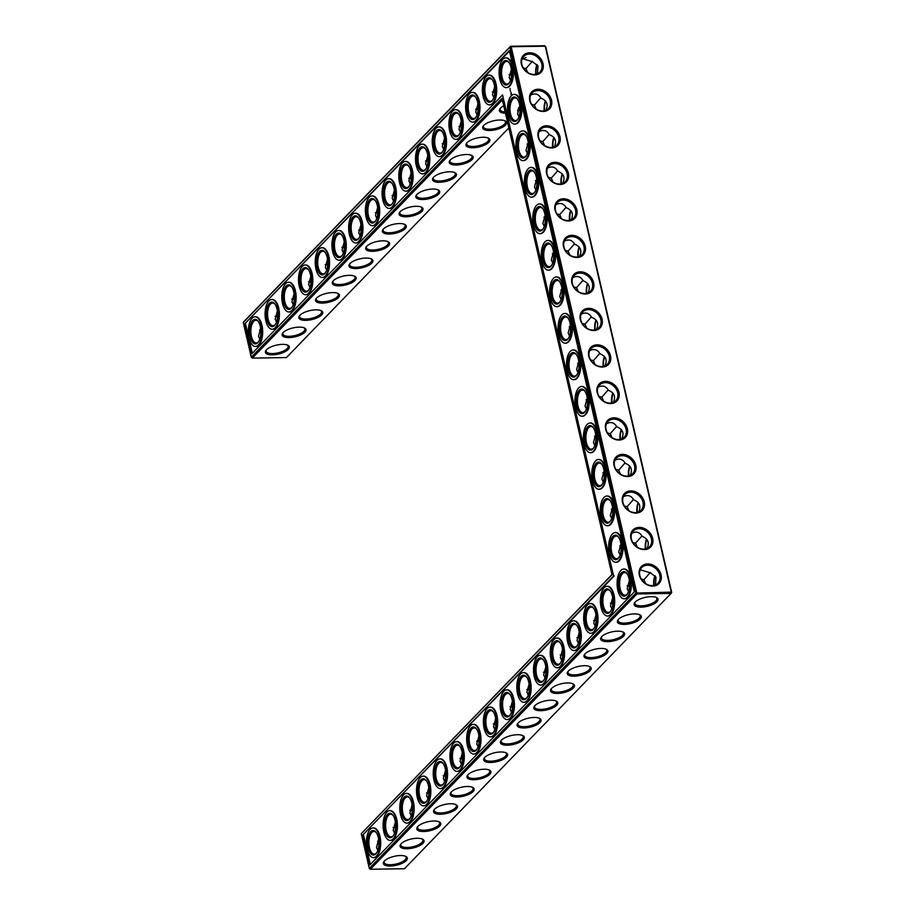 <?xml version="1.0" encoding="UTF-8"?>
<svg xmlns="http://www.w3.org/2000/svg" width="915" height="915" viewBox="0 0 915 915"><rect width="100%" height="100%" fill="white"/><g stroke="black" fill="none" stroke-linecap="round" stroke-linejoin="round"><path stroke-width="1.37" d="M671.724 592.531L671.072 593.423L637 593.938L370.369 869.25L404.441 868.735L671.072 593.423L671.267 592.131L671.724 592.531L545.695 46.608L544.631 45.75L510.559 46.265L243.928 321.577L243.276 322.469L251.293 357.227L252.357 358.085L502.381 99.929M646.756 539.312A12.284 5.684 -90.9 0 0 645.738 548.886M629.897 466.284A12.284 5.684 -90.9 0 0 628.88 475.869M638.327 502.804A12.284 5.684 -90.9 0 0 637.309 512.377M621.468 429.776A12.284 5.684 -90.9 0 0 620.45 439.36M579.321 247.222A12.284 5.684 -90.9 0 0 578.303 256.795M570.891 210.702A12.284 5.684 -90.9 0 0 569.873 220.286M562.462 174.193A12.284 5.684 -90.9 0 0 561.444 183.778M554.033 137.685A12.284 5.684 -90.9 0 0 553.015 147.269M545.603 101.176A12.284 5.684 -90.9 0 0 544.585 110.749M587.75 283.73A12.284 5.684 -90.9 0 0 586.732 293.315M613.039 393.267A12.284 5.684 -90.9 0 0 612.021 402.84M604.609 356.747A12.284 5.684 -90.9 0 0 603.591 366.332M596.18 320.239A12.284 5.684 -90.9 0 0 595.162 329.823M537.162 64.691A12.284 5.684 -90.9 0 0 536.156 74.206M655.174 575.844A12.284 5.684 -90.9 0 0 654.168 585.371M395.589 827.823L393.073 827.515M378.844 840.793A11.277 9.07 44.1 0 0 377.518 841.228M378.673 839.387L376.477 847.507L377.838 850.31M384.392 861.026A11.312 4.22 167 0 0 384.14 862.445A11.312 4.22 167 0 0 396.103 864.012A11.312 4.22 167 0 0 406.18 857.355A11.312 4.22 167 0 0 405.334 856.2M395.394 822.127L393.187 830.248L394.548 833.05M611.963 574.574L361.288 833.622L611.998 574.746L502.015 98.34L251.293 357.227L252.357 358.085L286.429 357.571L508.843 127.917M361.288 833.622L369.305 868.392L635.936 593.069L671.267 592.131L545.237 46.208L511.165 46.722L637 593.938L635.936 593.069L509.907 47.157L243.276 322.469M645.35 548.977A11.312 5.238 89.1 0 1 646.573 539.095M628.491 475.949A11.312 5.238 89.1 0 1 629.714 466.078M636.92 512.469A11.312 5.238 89.1 0 1 638.144 502.587M620.061 439.44A11.312 5.238 89.1 0 1 621.285 429.558M577.914 256.886A11.312 5.238 89.1 0 1 579.138 247.004M569.485 220.366A11.312 5.238 89.1 0 1 570.708 210.496M561.055 183.858A11.312 5.238 89.1 0 1 562.279 173.976M552.626 147.349A11.312 5.238 89.1 0 1 553.85 137.467M544.196 110.841A11.312 5.238 89.1 0 1 545.42 100.959M586.343 293.395A11.312 5.238 89.1 0 1 587.567 283.513M611.632 402.932A11.312 5.238 89.1 0 1 612.856 393.05M603.202 366.423A11.312 5.238 89.1 0 1 604.426 356.541M594.773 329.903A11.312 5.238 89.1 0 1 595.997 320.021M535.767 74.298A11.312 5.238 89.1 0 1 536.979 64.473M654.991 575.626A11.312 5.238 -90.9 0 0 653.768 585.451M376.385 832.719A11.312 5.238 -90.9 0 0 373.938 831.472A11.312 5.238 -90.9 0 0 371.753 832.558A11.312 5.238 -90.9 0 0 369.031 845.288A11.312 5.238 -90.9 0 0 374.281 854.084A11.312 5.238 -90.9 0 0 376.694 852.769M384.483 860.946A12.284 4.586 167 0 0 383.991 861.507A12.284 4.586 167 0 0 396.389 865.247A12.284 4.586 167 0 0 405.905 856.451A12.284 4.586 167 0 0 394.983 856.165A12.284 4.586 167 0 0 384.483 860.946M393.107 815.459A11.312 5.238 -90.9 0 0 390.659 814.213A11.312 5.238 -90.9 0 0 388.463 815.299A11.312 5.238 -90.9 0 0 385.753 828.041A11.312 5.238 -90.9 0 0 390.991 836.825A11.312 5.238 -90.9 0 0 393.404 835.509M401.113 843.779A11.312 4.22 167 0 0 400.85 845.186A11.312 4.22 167 0 0 412.825 846.752A11.312 4.22 167 0 0 422.89 840.096A11.312 4.22 167 0 0 422.044 838.941M412.299 810.564L409.783 810.255M400.187 211.708A12.284 4.586 167 0 0 399.695 212.28A12.284 4.586 167 0 0 412.093 216.009A12.284 4.586 167 0 0 421.609 207.225A12.284 4.586 167 0 0 410.686 206.939A12.284 4.586 167 0 0 400.187 211.708M416.897 194.449A12.284 4.586 167 0 0 416.416 195.021A12.284 4.586 167 0 0 428.815 198.749A12.284 4.586 167 0 0 438.319 189.965A12.284 4.586 167 0 0 427.408 189.68A12.284 4.586 167 0 0 416.897 194.449M433.619 177.19A12.284 4.586 167 0 0 433.127 177.762A12.284 4.586 167 0 0 445.525 181.49A12.284 4.586 167 0 0 455.029 172.706A12.284 4.586 167 0 0 444.118 172.42A12.284 4.586 167 0 0 433.619 177.19M450.329 159.931A12.284 4.586 167 0 0 449.837 160.502A12.284 4.586 167 0 0 462.235 164.231A12.284 4.586 167 0 0 471.751 155.447A12.284 4.586 167 0 0 460.828 155.161A12.284 4.586 167 0 0 450.329 159.931M467.05 142.671A12.284 4.586 167 0 0 466.559 143.243A12.284 4.586 167 0 0 478.957 146.972A12.284 4.586 167 0 0 488.461 138.188A12.284 4.586 167 0 0 477.55 137.902A12.284 4.586 167 0 0 467.05 142.671M483.76 125.412A12.284 4.586 167 0 0 483.269 125.984A12.284 4.586 167 0 0 495.667 129.713A12.284 4.586 167 0 0 505.183 120.929A12.284 4.586 167 0 0 494.26 120.643A12.284 4.586 167 0 0 483.76 125.412M503.753 105.866A12.284 4.586 167 0 0 500.471 108.153A12.284 4.586 167 0 0 499.99 108.725A12.284 4.586 167 0 0 505.457 113.231M517.524 110.795A12.284 4.586 167 0 0 520.075 109.491M266.471 349.782A12.284 4.586 167 0 0 265.979 350.353A12.284 4.586 167 0 0 278.377 354.082A12.284 4.586 167 0 0 287.893 345.287A12.284 4.586 167 0 0 276.971 345.012A12.284 4.586 167 0 0 266.471 349.782M283.181 332.522A12.284 4.586 167 0 0 282.701 333.094A12.284 4.586 167 0 0 295.099 336.823A12.284 4.586 167 0 0 304.603 328.039A12.284 4.586 167 0 0 293.692 327.753A12.284 4.586 167 0 0 283.181 332.522M299.903 315.263A12.284 4.586 167 0 0 299.411 315.835A12.284 4.586 167 0 0 311.809 319.564A12.284 4.586 167 0 0 321.314 310.78A12.284 4.586 167 0 0 310.402 310.494A12.284 4.586 167 0 0 299.903 315.263M316.613 298.004A12.284 4.586 167 0 0 316.121 298.576A12.284 4.586 167 0 0 328.519 302.305A12.284 4.586 167 0 0 338.035 293.521A12.284 4.586 167 0 0 327.113 293.235A12.284 4.586 167 0 0 316.613 298.004M333.323 280.745A12.284 4.586 167 0 0 332.843 281.317A12.284 4.586 167 0 0 345.241 285.045A12.284 4.586 167 0 0 354.746 276.261A12.284 4.586 167 0 0 343.834 275.975A12.284 4.586 167 0 0 333.323 280.745M350.045 263.486A12.284 4.586 167 0 0 349.553 264.058A12.284 4.586 167 0 0 361.951 267.786A12.284 4.586 167 0 0 371.467 259.002A12.284 4.586 167 0 0 360.544 258.716A12.284 4.586 167 0 0 350.045 263.486M366.755 246.227A12.284 4.586 167 0 0 366.275 246.798A12.284 4.586 167 0 0 378.673 250.527A12.284 4.586 167 0 0 388.177 241.743A12.284 4.586 167 0 0 377.255 241.457A12.284 4.586 167 0 0 366.755 246.227M383.476 228.967A12.284 4.586 167 0 0 382.985 229.539A12.284 4.586 167 0 0 395.383 233.268A12.284 4.586 167 0 0 404.887 224.484A12.284 4.586 167 0 0 393.976 224.198A12.284 4.586 167 0 0 383.476 228.967M639.368 575.169A12.25 9.848 44.1 0 0 657.862 584.513A12.25 9.848 44.1 0 0 653.436 565.344A12.25 9.848 44.1 0 0 639.368 575.169M630.915 538.66A12.284 9.871 -135.9 0 1 645.018 528.801A12.284 9.871 -135.9 0 1 649.456 548.028A12.284 9.871 -135.9 0 1 630.915 538.66M622.486 502.152A12.284 9.871 -135.9 0 1 636.588 492.293A12.284 9.871 -135.9 0 1 641.026 511.519A12.284 9.871 -135.9 0 1 622.486 502.152M614.057 465.644A12.284 9.871 -135.9 0 1 628.159 455.784A12.284 9.871 -135.9 0 1 632.597 475.011A12.284 9.871 -135.9 0 1 614.057 465.644M605.627 429.124A12.284 9.871 -135.9 0 1 619.73 419.264A12.284 9.871 -135.9 0 1 624.167 438.491A12.284 9.871 -135.9 0 1 605.627 429.124M597.198 392.615A12.284 9.871 -135.9 0 1 611.3 382.756A12.284 9.871 -135.9 0 1 615.738 401.982A12.284 9.871 -135.9 0 1 597.198 392.615M588.768 356.107A12.284 9.871 -135.9 0 1 602.871 346.247A12.284 9.871 -135.9 0 1 607.308 365.474A12.284 9.871 -135.9 0 1 588.768 356.107M580.339 319.598A12.284 9.871 -135.9 0 1 594.441 309.739A12.284 9.871 -135.9 0 1 598.879 328.954A12.284 9.871 -135.9 0 1 580.339 319.598M571.909 283.078A12.284 9.871 -135.9 0 1 586.012 273.219A12.284 9.871 -135.9 0 1 590.45 292.445A12.284 9.871 -135.9 0 1 571.909 283.078M563.48 246.57A12.284 9.871 -135.9 0 1 577.582 236.711A12.284 9.871 -135.9 0 1 582.02 255.937A12.284 9.871 -135.9 0 1 563.48 246.57M555.05 210.061A12.284 9.871 -135.9 0 1 569.153 200.202A12.284 9.871 -135.9 0 1 573.591 219.428A12.284 9.871 -135.9 0 1 555.05 210.061M546.621 173.541A12.284 9.871 -135.9 0 1 560.723 163.694A12.284 9.871 -135.9 0 1 565.161 182.909A12.284 9.871 -135.9 0 1 546.621 173.541M538.192 137.033A12.284 9.871 -135.9 0 1 552.294 127.174A12.284 9.871 -135.9 0 1 556.732 146.4A12.284 9.871 -135.9 0 1 538.192 137.033M529.762 100.524A12.284 9.871 -135.9 0 1 543.865 90.665A12.284 9.871 -135.9 0 1 548.302 109.892A12.284 9.871 -135.9 0 1 529.762 100.524M521.356 64.016A12.25 9.848 -135.9 0 1 535.424 54.179A12.25 9.848 -135.9 0 1 539.85 73.349A12.25 9.848 -135.9 0 1 521.356 64.016M518.199 722.873A12.284 4.586 167 0 0 517.707 723.445A12.284 4.586 167 0 0 530.105 727.173A12.284 4.586 167 0 0 539.621 718.378A12.284 4.586 167 0 0 528.698 718.103A12.284 4.586 167 0 0 518.199 722.873M534.909 705.614A12.284 4.586 167 0 0 534.429 706.186A12.284 4.586 167 0 0 546.827 709.914A12.284 4.586 167 0 0 556.331 701.119A12.284 4.586 167 0 0 545.42 700.844A12.284 4.586 167 0 0 534.909 705.614M551.631 688.355A12.284 4.586 167 0 0 551.139 688.926A12.284 4.586 167 0 0 563.537 692.655A12.284 4.586 167 0 0 573.042 683.871A12.284 4.586 167 0 0 562.13 683.585A12.284 4.586 167 0 0 551.631 688.355M568.341 671.095A12.284 4.586 167 0 0 567.849 671.667A12.284 4.586 167 0 0 580.247 675.396A12.284 4.586 167 0 0 589.763 666.612A12.284 4.586 167 0 0 578.84 666.326A12.284 4.586 167 0 0 568.341 671.095M585.051 653.836A12.284 4.586 167 0 0 584.571 654.408A12.284 4.586 167 0 0 596.969 658.137A12.284 4.586 167 0 0 606.473 649.353A12.284 4.586 167 0 0 595.562 649.067A12.284 4.586 167 0 0 585.051 653.836M601.773 636.577A12.284 4.586 167 0 0 601.281 637.149A12.284 4.586 167 0 0 613.679 640.877A12.284 4.586 167 0 0 623.184 632.093A12.284 4.586 167 0 0 612.272 631.808A12.284 4.586 167 0 0 601.773 636.577M618.483 619.318A12.284 4.586 167 0 0 617.991 619.89A12.284 4.586 167 0 0 630.389 623.618A12.284 4.586 167 0 0 639.905 614.834A12.284 4.586 167 0 0 628.982 614.548A12.284 4.586 167 0 0 618.483 619.318M635.204 602.059A12.284 4.586 167 0 0 634.713 602.63A12.284 4.586 167 0 0 647.111 606.359A12.284 4.586 167 0 0 656.615 597.575A12.284 4.586 167 0 0 645.704 597.289A12.284 4.586 167 0 0 635.204 602.059M401.193 843.687A12.284 4.586 167 0 0 400.713 844.248A12.284 4.586 167 0 0 413.111 847.988A12.284 4.586 167 0 0 422.616 839.192A12.284 4.586 167 0 0 411.704 838.906A12.284 4.586 167 0 0 401.193 843.687M417.915 826.428A12.284 4.586 167 0 0 417.423 826.988A12.284 4.586 167 0 0 429.821 830.729A12.284 4.586 167 0 0 439.326 821.933A12.284 4.586 167 0 0 428.414 821.647A12.284 4.586 167 0 0 417.915 826.428M434.625 809.169A12.284 4.586 167 0 0 434.133 809.741A12.284 4.586 167 0 0 446.531 813.469A12.284 4.586 167 0 0 456.047 804.674A12.284 4.586 167 0 0 445.125 804.399A12.284 4.586 167 0 0 434.625 809.169M451.335 791.91A12.284 4.586 167 0 0 450.855 792.481A12.284 4.586 167 0 0 463.253 796.21A12.284 4.586 167 0 0 472.758 787.415A12.284 4.586 167 0 0 461.846 787.14A12.284 4.586 167 0 0 451.335 791.91M468.057 774.65A12.284 4.586 167 0 0 467.565 775.222A12.284 4.586 167 0 0 479.963 778.951A12.284 4.586 167 0 0 489.468 770.156A12.284 4.586 167 0 0 478.556 769.881A12.284 4.586 167 0 0 468.057 774.65M484.767 757.391A12.284 4.586 167 0 0 484.275 757.963A12.284 4.586 167 0 0 496.673 761.692A12.284 4.586 167 0 0 506.189 752.896A12.284 4.586 167 0 0 495.267 752.622A12.284 4.586 167 0 0 484.767 757.391M501.489 740.132A12.284 4.586 167 0 0 500.997 740.704A12.284 4.586 167 0 0 513.395 744.433A12.284 4.586 167 0 0 522.9 735.637A12.284 4.586 167 0 0 511.988 735.363A12.284 4.586 167 0 0 501.489 740.132M641.93 535.95L635.548 543.213L637.355 547.239M647.088 548.451C649.627 542.652 647.992 538.638 642.158 536.373C639.642 532.061 636.188 531.02 631.796 533.251M625.071 462.933L618.689 470.184L620.496 474.21M630.229 475.423C632.78 469.635 631.133 465.609 625.3 463.356C622.783 459.044 619.329 458.003 614.937 460.222M633.5 499.441L627.118 506.693L628.925 510.719M638.659 511.931C641.198 506.144 639.562 502.118 633.729 499.865C631.213 495.553 627.759 494.512 623.367 496.731M616.641 426.413L610.259 433.676L612.066 437.702M621.8 438.914C624.35 433.127 622.703 429.101 616.87 426.836C614.354 422.536 610.9 421.483 606.508 423.714M574.494 243.859L568.112 251.122L569.919 255.136M579.653 256.349C582.203 250.561 580.556 246.535 574.723 244.282C572.207 239.97 568.753 238.929 564.361 241.148M566.065 207.35L559.683 214.602L561.49 218.628M571.223 219.84C573.774 214.053 572.127 210.027 566.293 207.774C563.777 203.462 560.323 202.421 555.931 204.64M557.635 170.831L551.253 178.093L553.06 182.119M562.794 183.332C565.344 177.544 563.697 173.518 557.864 171.265C555.348 166.953 551.894 165.901 547.502 168.131M549.206 134.322L542.824 141.585L544.631 145.611M554.364 146.823C556.915 141.024 555.268 137.01 549.435 134.745C546.918 130.433 543.464 129.392 539.072 131.623M540.776 97.814L534.394 105.076L536.201 109.091M545.935 110.303C548.485 104.516 546.838 100.49 541.005 98.237C538.489 93.925 535.035 92.884 530.643 95.103M582.924 280.367L576.542 287.63L578.349 291.656M588.082 292.869C590.633 287.081 588.986 283.055 583.152 280.791C580.636 276.49 577.182 275.438 572.79 277.668M608.212 389.904L601.83 397.167L603.637 401.193M613.37 402.406C615.921 396.607 614.274 392.592 608.441 390.328C605.924 386.016 602.47 384.975 598.078 387.194M599.783 353.396L593.4 360.647L595.207 364.673M604.941 365.886C607.491 360.098 605.844 356.072 600.011 353.819C597.495 349.507 594.041 348.466 589.649 350.685M591.353 316.887L584.971 324.139L586.778 328.165M596.511 329.377C599.062 323.59 597.415 319.564 591.582 317.311C589.066 312.999 585.611 311.958 581.219 314.177M532.336 61.305L525.931 68.591L527.715 72.514M522.236 58.617L532.576 61.74L537.997 66.006L537.482 73.772M650.348 572.47L643.943 579.755L641.221 579.023M655.495 584.937L656.009 577.171L650.588 572.893L640.248 569.782M645.715 583.678L643.943 579.755M370.689 831.689A12.284 5.684 -90.9 0 0 368.333 848.674A12.284 5.684 -90.9 0 0 376.385 853.215A12.284 5.684 -90.9 0 0 376.065 832.284A12.284 5.684 -90.9 0 0 370.689 831.689M412.105 804.868L409.909 812.989L411.27 815.791M387.4 814.43A12.284 5.684 -90.9 0 0 385.043 831.415A12.284 5.684 -90.9 0 0 393.095 835.955A12.284 5.684 -90.9 0 0 392.787 815.025A12.284 5.684 -90.9 0 0 387.4 814.43M369.305 868.392L370.369 869.25L369.305 868.392M619.787 545.809A11.312 9.093 -135.9 0 1 621.125 545.363M611.357 509.3A11.312 9.093 -135.9 0 1 612.695 508.854M602.928 472.792A11.312 9.093 -135.9 0 1 604.266 472.346M594.498 436.272A11.312 9.093 -135.9 0 1 595.837 435.826M586.069 399.764A11.312 9.093 -135.9 0 1 587.407 399.317M577.639 363.255A11.312 9.093 -135.9 0 1 578.978 362.809M569.21 326.735A11.312 9.093 -135.9 0 1 570.548 326.3M560.781 290.227A11.312 9.093 -135.9 0 1 562.119 289.781M552.351 253.718A11.312 9.093 -135.9 0 1 553.689 253.272M543.922 217.21A11.312 9.093 -135.9 0 1 545.26 216.764M535.492 180.69A11.312 9.093 -135.9 0 1 536.831 180.255M527.063 144.181A11.312 9.093 -135.9 0 1 528.401 143.735M518.633 107.673A11.312 9.093 -135.9 0 1 519.972 107.227M400.107 211.8A11.312 4.22 167 0 0 399.844 213.218A11.312 4.22 167 0 0 411.819 214.785A11.312 4.22 167 0 0 421.884 208.128A11.312 4.22 167 0 0 421.037 206.962M416.817 194.54A11.312 4.22 167 0 0 416.565 195.959A11.312 4.22 167 0 0 428.529 197.526A11.312 4.22 167 0 0 438.594 190.869A11.312 4.22 167 0 0 437.747 189.702M433.527 177.281A11.312 4.22 167 0 0 433.275 178.7A11.312 4.22 167 0 0 445.239 180.266A11.312 4.22 167 0 0 455.315 173.61A11.312 4.22 167 0 0 454.458 172.455M450.249 160.022A11.312 4.22 167 0 0 449.986 161.44A11.312 4.22 167 0 0 461.961 163.007A11.312 4.22 167 0 0 472.026 156.351A11.312 4.22 167 0 0 471.179 155.195M466.959 142.763A11.312 4.22 167 0 0 466.707 144.181A11.312 4.22 167 0 0 478.671 145.748A11.312 4.22 167 0 0 488.736 139.091A11.312 4.22 167 0 0 487.889 137.936M483.669 125.504A11.312 4.22 167 0 0 483.417 126.922A11.312 4.22 167 0 0 495.381 128.489A11.312 4.22 167 0 0 505.457 121.832A11.312 4.22 167 0 0 504.611 120.677M500.391 108.245A11.312 4.22 167 0 0 500.128 109.663A11.312 4.22 167 0 0 505.149 111.927M517.97 109.171A11.312 4.22 167 0 0 520.029 107.936M266.391 349.873A11.312 4.22 167 0 0 266.128 351.28A11.312 4.22 167 0 0 278.103 352.847A11.312 4.22 167 0 0 288.168 346.202A11.312 4.22 167 0 0 287.321 345.035M283.101 332.614A11.312 4.22 167 0 0 282.849 334.021A11.312 4.22 167 0 0 294.813 335.588A11.312 4.22 167 0 0 304.878 328.943A11.312 4.22 167 0 0 304.032 327.776M299.811 315.355A11.312 4.22 167 0 0 299.56 316.762A11.312 4.22 167 0 0 311.523 318.329A11.312 4.22 167 0 0 321.6 311.683A11.312 4.22 167 0 0 320.742 310.517M316.533 298.096A11.312 4.22 167 0 0 316.27 299.502A11.312 4.22 167 0 0 328.245 301.069A11.312 4.22 167 0 0 338.31 294.424A11.312 4.22 167 0 0 337.463 293.257M333.243 280.836A11.312 4.22 167 0 0 332.991 282.243A11.312 4.22 167 0 0 344.955 283.822A11.312 4.22 167 0 0 355.02 277.165A11.312 4.22 167 0 0 354.174 275.998M349.953 263.577A11.312 4.22 167 0 0 349.702 264.984A11.312 4.22 167 0 0 361.665 266.562A11.312 4.22 167 0 0 371.742 259.906A11.312 4.22 167 0 0 370.895 258.739M366.675 246.318A11.312 4.22 167 0 0 366.412 247.736A11.312 4.22 167 0 0 378.387 249.303A11.312 4.22 167 0 0 388.452 242.647A11.312 4.22 167 0 0 387.605 241.48M383.385 229.059A11.312 4.22 167 0 0 383.133 230.477A11.312 4.22 167 0 0 395.097 232.044A11.312 4.22 167 0 0 405.173 225.387A11.312 4.22 167 0 0 404.316 224.221M259.505 330.063A11.277 9.07 -135.9 0 1 260.832 329.629M510.559 46.265L511.165 46.722L509.907 47.157L510.559 46.265M522.133 58.869A11.312 4.22 167 0 0 526.022 57.451M639.825 575.569A11.277 9.07 44.1 0 0 647.626 584.685A11.277 9.07 44.1 0 0 657.919 583.267A11.277 9.07 44.1 0 0 656.124 568.913A11.277 9.07 44.1 0 0 641.724 567.575A11.277 9.07 44.1 0 0 639.825 575.569M631.373 539.061A11.312 9.093 -135.9 0 1 633.271 531.043A11.312 9.093 -135.9 0 1 647.717 532.381A11.312 9.093 -135.9 0 1 649.513 546.781A11.312 9.093 -135.9 0 1 639.196 548.199A11.312 9.093 -135.9 0 1 631.373 539.061M622.943 502.552A11.312 9.093 -135.9 0 1 624.842 494.535A11.312 9.093 -135.9 0 1 639.288 495.873A11.312 9.093 -135.9 0 1 641.083 510.273A11.312 9.093 -135.9 0 1 630.767 511.691A11.312 9.093 -135.9 0 1 622.943 502.552M614.514 466.044A11.312 9.093 -135.9 0 1 616.413 458.026A11.312 9.093 -135.9 0 1 630.858 459.364A11.312 9.093 -135.9 0 1 632.654 473.753A11.312 9.093 -135.9 0 1 622.337 475.171A11.312 9.093 -135.9 0 1 614.514 466.044M606.085 429.524A11.312 9.093 -135.9 0 1 607.983 421.506A11.312 9.093 -135.9 0 1 622.429 422.844A11.312 9.093 -135.9 0 1 624.224 437.244A11.312 9.093 -135.9 0 1 613.908 438.662A11.312 9.093 -135.9 0 1 606.085 429.524M597.655 393.015A11.312 9.093 -135.9 0 1 599.554 384.998A11.312 9.093 -135.9 0 1 613.999 386.336A11.312 9.093 -135.9 0 1 615.795 400.736A11.312 9.093 -135.9 0 1 605.478 402.154A11.312 9.093 -135.9 0 1 597.655 393.015M589.226 356.507A11.312 9.093 -135.9 0 1 591.124 348.489A11.312 9.093 -135.9 0 1 605.57 349.827A11.312 9.093 -135.9 0 1 607.366 364.227A11.312 9.093 -135.9 0 1 597.049 365.645A11.312 9.093 -135.9 0 1 589.226 356.507M580.796 319.998A11.312 9.093 -135.9 0 1 582.695 311.981A11.312 9.093 -135.9 0 1 597.14 313.319A11.312 9.093 -135.9 0 1 598.936 327.707A11.312 9.093 -135.9 0 1 588.62 329.125A11.312 9.093 -135.9 0 1 580.796 319.998M572.367 283.478A11.312 9.093 -135.9 0 1 574.265 275.461A11.312 9.093 -135.9 0 1 588.711 276.799A11.312 9.093 -135.9 0 1 590.507 291.199A11.312 9.093 -135.9 0 1 580.19 292.617A11.312 9.093 -135.9 0 1 572.367 283.478M563.937 246.97A11.312 9.093 -135.9 0 1 565.836 238.952A11.312 9.093 -135.9 0 1 580.282 240.29A11.312 9.093 -135.9 0 1 582.077 254.69A11.312 9.093 -135.9 0 1 571.761 256.108A11.312 9.093 -135.9 0 1 563.937 246.97M555.508 210.461A11.312 9.093 -135.9 0 1 557.407 202.444A11.312 9.093 -135.9 0 1 571.852 203.782A11.312 9.093 -135.9 0 1 573.648 218.182A11.312 9.093 -135.9 0 1 563.331 219.6A11.312 9.093 -135.9 0 1 555.508 210.461M547.078 173.953A11.312 9.093 -135.9 0 1 548.977 165.935A11.312 9.093 -135.9 0 1 563.423 167.262A11.312 9.093 -135.9 0 1 565.218 181.662A11.312 9.093 -135.9 0 1 554.902 183.08A11.312 9.093 -135.9 0 1 547.078 173.953M538.649 137.433A11.312 9.093 -135.9 0 1 540.548 129.415A11.312 9.093 -135.9 0 1 554.993 130.754A11.312 9.093 -135.9 0 1 556.789 145.153A11.312 9.093 -135.9 0 1 546.472 146.572A11.312 9.093 -135.9 0 1 538.649 137.433M530.22 100.924A11.312 9.093 -135.9 0 1 532.118 92.907A11.312 9.093 -135.9 0 1 546.564 94.245A11.312 9.093 -135.9 0 1 548.36 108.645A11.312 9.093 -135.9 0 1 538.043 110.063A11.312 9.093 -135.9 0 1 530.22 100.924M521.813 64.416A11.277 9.07 -135.9 0 1 523.712 56.421A11.277 9.07 -135.9 0 1 538.112 57.748A11.277 9.07 -135.9 0 1 539.907 72.102A11.277 9.07 -135.9 0 1 529.613 73.52A11.277 9.07 -135.9 0 1 521.813 64.416M518.107 722.964A11.312 4.22 167 0 0 517.856 724.371A11.312 4.22 167 0 0 529.819 725.938A11.312 4.22 167 0 0 539.896 719.282A11.312 4.22 167 0 0 539.049 718.126M534.829 705.705A11.312 4.22 167 0 0 534.566 707.112A11.312 4.22 167 0 0 546.541 708.679A11.312 4.22 167 0 0 556.606 702.034A11.312 4.22 167 0 0 555.76 700.867M551.539 688.446A11.312 4.22 167 0 0 551.288 689.853A11.312 4.22 167 0 0 563.251 691.42A11.312 4.22 167 0 0 573.328 684.775A11.312 4.22 167 0 0 572.47 683.608M568.261 671.187A11.312 4.22 167 0 0 567.998 672.594A11.312 4.22 167 0 0 579.973 674.161A11.312 4.22 167 0 0 590.038 667.515A11.312 4.22 167 0 0 589.191 666.349M584.971 653.928A11.312 4.22 167 0 0 584.719 655.334A11.312 4.22 167 0 0 596.683 656.901A11.312 4.22 167 0 0 606.748 650.256A11.312 4.22 167 0 0 605.902 649.09M601.681 636.668A11.312 4.22 167 0 0 601.43 638.075A11.312 4.22 167 0 0 613.393 639.654A11.312 4.22 167 0 0 623.47 632.997A11.312 4.22 167 0 0 622.612 631.83M618.403 619.409A11.312 4.22 167 0 0 618.14 620.816A11.312 4.22 167 0 0 630.115 622.394A11.312 4.22 167 0 0 640.18 615.738A11.312 4.22 167 0 0 639.333 614.571M635.113 602.15A11.312 4.22 167 0 0 634.861 603.568A11.312 4.22 167 0 0 646.825 605.135A11.312 4.22 167 0 0 656.89 598.479A11.312 4.22 167 0 0 656.044 597.312M417.823 826.519A11.312 4.22 167 0 0 417.572 827.926A11.312 4.22 167 0 0 429.535 829.493A11.312 4.22 167 0 0 439.612 822.837A11.312 4.22 167 0 0 438.754 821.681M434.545 809.26A11.312 4.22 167 0 0 434.282 810.667A11.312 4.22 167 0 0 446.257 812.234A11.312 4.22 167 0 0 456.322 805.577A11.312 4.22 167 0 0 455.476 804.422M451.255 792.001A11.312 4.22 167 0 0 451.004 793.408A11.312 4.22 167 0 0 462.967 794.975A11.312 4.22 167 0 0 473.032 788.318A11.312 4.22 167 0 0 472.186 787.163M467.965 774.742A11.312 4.22 167 0 0 467.714 776.149A11.312 4.22 167 0 0 479.677 777.716A11.312 4.22 167 0 0 489.754 771.059A11.312 4.22 167 0 0 488.896 769.904M484.687 757.483A11.312 4.22 167 0 0 484.424 758.89A11.312 4.22 167 0 0 496.399 760.457A11.312 4.22 167 0 0 506.464 753.8A11.312 4.22 167 0 0 505.618 752.645M501.397 740.224A11.312 4.22 167 0 0 501.146 741.63A11.312 4.22 167 0 0 513.109 743.197A11.312 4.22 167 0 0 523.174 736.541A11.312 4.22 167 0 0 522.328 735.386M308.492 281.831L310.997 282.14M309.968 287.379L308.607 284.565L310.814 276.456M325.202 264.572L327.719 264.881M326.689 270.119L325.317 267.306L327.524 259.197M259.826 339.156L258.465 336.343L260.672 328.222M275.06 316.35L277.577 316.659M276.536 321.897L275.175 319.083L277.382 310.963M341.913 247.313L344.429 247.622M343.4 252.86L342.038 250.047L344.234 241.937M291.771 299.091L294.287 299.399M293.257 304.638L291.896 301.824L294.092 293.704M620.965 543.956L618.734 552.111L620.118 554.947M632.734 542.469L635.548 543.213M604.106 470.928L601.876 479.083L603.26 481.919M615.875 469.441L618.689 470.184M624.305 505.961L627.118 506.693M612.535 507.436L610.305 515.603L611.689 518.439M358.634 230.054L361.151 230.363M360.11 235.601L358.749 232.787L360.956 224.678M595.676 434.419L593.446 442.574L594.83 445.411M607.446 432.932L610.259 433.676M553.529 251.854L551.299 260.02L552.683 262.857M565.298 250.378L568.112 251.122M573.728 286.887L576.542 287.63M545.1 215.345L542.87 223.512L544.253 226.337M556.869 213.858L559.683 214.602M536.67 178.837L534.44 186.992L535.824 189.828M548.44 177.35L551.253 178.093M528.241 142.328L526.011 150.483L527.395 153.32M540.01 140.841L542.824 141.585M519.812 105.808L517.581 113.975L518.965 116.811M531.581 104.333L534.394 105.076M493.826 97.528L492.464 94.714L494.672 86.605M492.35 91.992L494.866 92.289M509.06 74.733L511.577 75.03M510.547 80.268L509.186 77.466L511.382 69.346M523.208 67.859L525.931 68.591M475.628 109.251L478.145 109.548M477.115 114.787L475.754 111.973L477.95 103.864M392.055 195.536L394.571 195.844M393.541 201.083L392.18 198.269L394.388 190.16M408.776 178.276L411.293 178.585M410.252 183.823L408.891 181.01L411.098 172.901M561.959 288.374L559.728 296.529L561.112 299.365M582.157 323.395L584.971 324.139M587.247 397.911L585.017 406.066L586.401 408.902M599.016 396.424L601.83 397.167M425.486 161.017L428.003 161.326M426.973 166.564L425.612 163.751L427.808 155.642M442.208 143.769L444.713 144.067M443.684 149.305L442.322 146.492L444.53 138.382M578.818 361.391L576.587 369.557L577.971 372.382M590.587 359.904L593.4 360.647M375.344 212.795L377.861 213.103M376.831 218.342L375.47 215.528L377.666 207.419M570.388 324.882L568.158 333.037L569.542 335.874M458.918 126.51L461.435 126.808M460.405 132.046L459.033 129.232L461.24 121.123M479.151 741.527L476.646 741.219M462.247 753.091L460.051 761.211L461.412 764.025M462.441 758.787L459.925 758.478M478.968 735.832L476.761 743.952L478.122 746.766M495.873 724.268L493.357 723.959M495.678 718.572L493.471 726.693L494.843 729.507M512.583 707.009L510.067 706.7M512.389 701.313L510.193 709.434L511.554 712.247M529.305 689.75L526.788 689.441M529.11 684.054L526.903 692.175L528.264 694.988M546.015 672.491L543.499 672.182M545.82 666.795L543.624 674.915L544.985 677.729M429.009 793.305L426.493 792.996M428.826 787.609L426.619 795.73L427.98 798.532M445.731 776.046L443.215 775.737M445.536 770.35L443.329 778.471L444.701 781.273M579.447 637.972L576.93 637.663M562.542 649.536L560.335 657.656L561.696 660.47M562.725 655.231L560.209 654.923M579.252 632.288L577.045 640.397L578.417 643.211M596.157 620.713L593.641 620.404M595.962 615.029L593.766 623.138L595.127 625.952M629.394 580.51L627.187 588.62L628.559 591.433M629.589 586.195L627.072 585.886M612.867 603.454L610.362 603.145M612.684 597.769L610.477 605.879L611.838 608.692M370.152 829.356A14.869 6.885 -90.9 0 0 366.572 846.101A14.869 6.885 -90.9 0 0 373.48 857.652A14.869 6.885 -90.9 0 0 380.137 842.692A14.869 6.885 -90.9 0 0 373.034 827.926A14.869 6.885 -90.9 0 0 370.152 829.356M409.817 798.2A11.312 5.238 -90.9 0 0 407.369 796.954A11.312 5.238 -90.9 0 0 405.185 798.04A11.312 5.238 -90.9 0 0 402.463 810.782A11.312 5.238 -90.9 0 0 407.713 819.565A11.312 5.238 -90.9 0 0 410.114 818.25M386.862 812.097A14.869 6.885 -90.9 0 0 383.293 828.841A14.869 6.885 -90.9 0 0 390.19 840.393A14.869 6.885 -90.9 0 0 396.847 825.433A14.869 6.885 -90.9 0 0 389.744 810.667A14.869 6.885 -90.9 0 0 386.862 812.097M634.324 591.845L369.843 864.95L362.889 834.857L613.61 575.981L502.541 94.897L251.831 353.785L244.877 323.693L509.369 50.6L634.324 591.845M292.102 307.085A11.312 5.238 89.1 0 1 289.7 308.412A11.312 5.238 89.1 0 1 284.851 301.927A11.312 5.238 89.1 0 1 289.357 285.789A11.312 5.238 89.1 0 1 291.805 287.047M308.824 289.826A11.312 5.238 89.1 0 1 306.411 291.153A11.312 5.238 89.1 0 1 301.561 284.668A11.312 5.238 89.1 0 1 306.079 268.53A11.312 5.238 89.1 0 1 308.515 269.788M325.534 272.567A11.312 5.238 89.1 0 1 323.132 273.894A11.312 5.238 89.1 0 1 318.283 267.409A11.312 5.238 89.1 0 1 322.789 251.27A11.312 5.238 89.1 0 1 325.237 252.529M258.682 341.604A11.312 5.238 89.1 0 1 256.269 342.919A11.312 5.238 89.1 0 1 251.419 336.446A11.312 5.238 89.1 0 1 255.925 320.307A11.312 5.238 89.1 0 1 258.373 321.554M275.392 324.345A11.312 5.238 89.1 0 1 272.99 325.671A11.312 5.238 89.1 0 1 268.129 319.186A11.312 5.238 89.1 0 1 272.647 303.048A11.312 5.238 89.1 0 1 275.095 304.306M342.256 255.308A11.312 5.238 89.1 0 1 339.842 256.635A11.312 5.238 89.1 0 1 334.993 250.161A11.312 5.238 89.1 0 1 339.499 234.011A11.312 5.238 89.1 0 1 341.947 235.269M618.975 557.372A11.312 5.238 89.1 0 1 616.573 558.688A11.312 5.238 89.1 0 1 611.723 552.214A11.312 5.238 89.1 0 1 616.23 536.076A11.312 5.238 89.1 0 1 618.677 537.322M610.545 520.852A11.312 5.238 89.1 0 1 608.143 522.179A11.312 5.238 89.1 0 1 603.294 515.705A11.312 5.238 89.1 0 1 607.8 499.567A11.312 5.238 89.1 0 1 610.248 500.814M627.107 573.842A11.312 5.238 -90.9 0 0 624.659 572.584A11.312 5.238 -90.9 0 0 622.463 573.671A11.312 5.238 -90.9 0 0 619.752 586.412A11.312 5.238 -90.9 0 0 625.002 595.207A11.312 5.238 -90.9 0 0 627.404 593.881M602.116 484.344A11.312 5.238 89.1 0 1 599.714 485.671A11.312 5.238 89.1 0 1 594.864 479.197A11.312 5.238 89.1 0 1 599.371 463.059A11.312 5.238 89.1 0 1 601.818 464.305M593.686 447.835A11.312 5.238 89.1 0 1 591.284 449.162A11.312 5.238 89.1 0 1 586.435 442.677A11.312 5.238 89.1 0 1 590.941 426.539A11.312 5.238 89.1 0 1 593.389 427.797M358.966 238.049A11.312 5.238 89.1 0 1 356.553 239.375A11.312 5.238 89.1 0 1 351.703 232.902A11.312 5.238 89.1 0 1 356.221 216.752A11.312 5.238 89.1 0 1 358.669 218.01M585.257 411.327A11.312 5.238 89.1 0 1 582.855 412.642A11.312 5.238 89.1 0 1 578.005 406.168A11.312 5.238 89.1 0 1 582.512 390.03A11.312 5.238 89.1 0 1 584.96 391.277M551.539 265.281A11.312 5.238 89.1 0 1 549.137 266.597A11.312 5.238 89.1 0 1 544.288 260.123A11.312 5.238 89.1 0 1 548.794 243.985A11.312 5.238 89.1 0 1 551.242 245.231M543.11 228.761A11.312 5.238 89.1 0 1 540.708 230.088A11.312 5.238 89.1 0 1 535.858 223.615A11.312 5.238 89.1 0 1 540.365 207.476A11.312 5.238 89.1 0 1 542.812 208.723M559.969 301.79A11.312 5.238 89.1 0 1 557.567 303.117A11.312 5.238 89.1 0 1 552.717 296.632A11.312 5.238 89.1 0 1 557.224 280.493A11.312 5.238 89.1 0 1 559.671 281.751M534.68 192.253A11.312 5.238 89.1 0 1 532.278 193.58A11.312 5.238 89.1 0 1 527.429 187.106A11.312 5.238 89.1 0 1 531.935 170.956A11.312 5.238 89.1 0 1 534.383 172.214M526.251 155.744A11.312 5.238 89.1 0 1 523.849 157.06A11.312 5.238 89.1 0 1 518.999 150.586A11.312 5.238 89.1 0 1 523.506 134.448A11.312 5.238 89.1 0 1 525.953 135.695M517.821 119.236A11.312 5.238 89.1 0 1 515.419 120.551A11.312 5.238 89.1 0 1 510.57 114.078A11.312 5.238 89.1 0 1 515.076 97.939A11.312 5.238 89.1 0 1 517.524 99.186M509.392 82.716A11.312 5.238 89.1 0 1 506.99 84.043A11.312 5.238 89.1 0 1 502.141 77.569A11.312 5.238 89.1 0 1 506.647 61.431A11.312 5.238 89.1 0 1 509.095 62.678M492.682 99.975A11.312 5.238 89.1 0 1 490.268 101.302A11.312 5.238 89.1 0 1 485.419 94.828A11.312 5.238 89.1 0 1 489.937 78.69A11.312 5.238 89.1 0 1 492.384 79.937M475.972 117.234A11.312 5.238 89.1 0 1 473.558 118.561A11.312 5.238 89.1 0 1 468.709 112.088A11.312 5.238 89.1 0 1 473.215 95.949A11.312 5.238 89.1 0 1 475.663 97.196M459.25 134.494A11.312 5.238 89.1 0 1 456.848 135.82A11.312 5.238 89.1 0 1 451.999 129.347A11.312 5.238 89.1 0 1 456.505 113.208A11.312 5.238 89.1 0 1 458.953 114.455M375.676 220.79A11.312 5.238 89.1 0 1 373.274 222.116A11.312 5.238 89.1 0 1 368.425 215.643A11.312 5.238 89.1 0 1 372.931 199.493A11.312 5.238 89.1 0 1 375.379 200.751M392.398 203.53A11.312 5.238 89.1 0 1 389.984 204.857A11.312 5.238 89.1 0 1 385.135 198.383A11.312 5.238 89.1 0 1 389.641 182.234A11.312 5.238 89.1 0 1 392.089 183.492M409.108 186.271A11.312 5.238 89.1 0 1 406.706 187.598A11.312 5.238 89.1 0 1 401.845 181.124A11.312 5.238 89.1 0 1 406.363 164.975A11.312 5.238 89.1 0 1 408.811 166.233M568.398 338.298A11.312 5.238 89.1 0 1 565.996 339.625A11.312 5.238 89.1 0 1 561.147 333.151A11.312 5.238 89.1 0 1 565.653 317.013A11.312 5.238 89.1 0 1 568.101 318.26M576.827 374.807A11.312 5.238 89.1 0 1 574.426 376.134A11.312 5.238 89.1 0 1 569.576 369.66A11.312 5.238 89.1 0 1 574.082 353.522A11.312 5.238 89.1 0 1 576.53 354.768M425.818 169.012A11.312 5.238 89.1 0 1 423.416 170.339A11.312 5.238 89.1 0 1 418.567 163.865A11.312 5.238 89.1 0 1 423.073 147.715A11.312 5.238 89.1 0 1 425.521 148.973M442.54 151.753A11.312 5.238 89.1 0 1 440.126 153.079A11.312 5.238 89.1 0 1 435.277 146.606A11.312 5.238 89.1 0 1 439.795 130.468A11.312 5.238 89.1 0 1 442.231 131.714M459.959 746.423A11.312 5.238 -90.9 0 0 457.511 745.176A11.312 5.238 -90.9 0 0 455.327 746.263A11.312 5.238 -90.9 0 0 452.605 759.004A11.312 5.238 -90.9 0 0 457.855 767.788A11.312 5.238 -90.9 0 0 460.256 766.473M443.249 763.682A11.312 5.238 -90.9 0 0 440.801 762.435A11.312 5.238 -90.9 0 0 438.605 763.522A11.312 5.238 -90.9 0 0 435.895 776.263A11.312 5.238 -90.9 0 0 441.144 785.047A11.312 5.238 -90.9 0 0 443.546 783.732M476.669 729.163A11.312 5.238 -90.9 0 0 474.233 727.917A11.312 5.238 -90.9 0 0 472.037 729.003A11.312 5.238 -90.9 0 0 469.315 741.745A11.312 5.238 -90.9 0 0 474.565 750.529A11.312 5.238 -90.9 0 0 476.978 749.213M493.391 711.904A11.312 5.238 -90.9 0 0 490.943 710.658A11.312 5.238 -90.9 0 0 488.747 711.744A11.312 5.238 -90.9 0 0 486.037 724.486A11.312 5.238 -90.9 0 0 491.286 733.27A11.312 5.238 -90.9 0 0 493.688 731.954M510.101 694.645A11.312 5.238 -90.9 0 0 507.653 693.398A11.312 5.238 -90.9 0 0 505.469 694.485A11.312 5.238 -90.9 0 0 502.747 707.226A11.312 5.238 -90.9 0 0 507.997 716.01A11.312 5.238 -90.9 0 0 510.41 714.695M526.823 677.386A11.312 5.238 -90.9 0 0 524.375 676.139A11.312 5.238 -90.9 0 0 522.179 677.226A11.312 5.238 -90.9 0 0 519.468 689.967A11.312 5.238 -90.9 0 0 524.707 698.751A11.312 5.238 -90.9 0 0 527.12 697.436M543.533 660.138A11.312 5.238 -90.9 0 0 541.085 658.88A11.312 5.238 -90.9 0 0 538.901 659.967A11.312 5.238 -90.9 0 0 536.179 672.708A11.312 5.238 -90.9 0 0 541.428 681.503A11.312 5.238 -90.9 0 0 543.83 680.177M426.527 780.941A11.312 5.238 -90.9 0 0 424.08 779.694A11.312 5.238 -90.9 0 0 421.895 780.781A11.312 5.238 -90.9 0 0 419.173 793.522A11.312 5.238 -90.9 0 0 424.423 802.306A11.312 5.238 -90.9 0 0 426.836 800.991M560.243 642.879A11.312 5.238 -90.9 0 0 557.795 641.621A11.312 5.238 -90.9 0 0 555.611 642.707A11.312 5.238 -90.9 0 0 552.889 655.449A11.312 5.238 -90.9 0 0 558.139 664.244A11.312 5.238 -90.9 0 0 560.552 662.918M576.965 625.62A11.312 5.238 -90.9 0 0 574.517 624.362A11.312 5.238 -90.9 0 0 572.321 625.448A11.312 5.238 -90.9 0 0 569.61 638.19A11.312 5.238 -90.9 0 0 574.86 646.985A11.312 5.238 -90.9 0 0 577.262 645.658M593.675 608.361A11.312 5.238 -90.9 0 0 591.227 607.102A11.312 5.238 -90.9 0 0 589.043 608.189A11.312 5.238 -90.9 0 0 586.321 620.93A11.312 5.238 -90.9 0 0 591.57 629.726A11.312 5.238 -90.9 0 0 593.972 628.399M610.385 591.101A11.312 5.238 -90.9 0 0 607.949 589.843A11.312 5.238 -90.9 0 0 605.753 590.93A11.312 5.238 -90.9 0 0 603.031 603.671A11.312 5.238 -90.9 0 0 608.281 612.467A11.312 5.238 -90.9 0 0 610.694 611.14M373.32 827.938A14.869 6.885 89.1 0 1 373.606 827.926A14.869 6.885 89.1 0 1 380.709 842.681A14.869 6.885 89.1 0 1 374.052 857.641A14.869 6.885 89.1 0 1 373.766 857.641M404.121 797.171A12.284 5.684 -90.9 0 0 401.754 814.156A12.284 5.684 -90.9 0 0 409.817 818.696A12.284 5.684 -90.9 0 0 409.497 797.766A12.284 5.684 -90.9 0 0 404.121 797.171M390.03 810.679A14.869 6.885 89.1 0 1 390.316 810.667A14.869 6.885 89.1 0 1 397.43 825.421A14.869 6.885 89.1 0 1 390.762 840.382A14.869 6.885 89.1 0 1 390.476 840.382M244.877 323.693L509.483 51.068M252.288 353.304L245.46 323.693M502.541 94.897L613.61 575.981M362.889 834.857L614.182 575.97M370.3 864.469L363.461 834.846M283.593 302.362A12.284 5.684 89.1 0 1 284.748 287.996A12.284 5.684 89.1 0 1 291.485 286.601A12.284 5.684 89.1 0 1 291.805 307.531A12.284 5.684 89.1 0 1 283.593 302.362M300.303 285.103A12.284 5.684 89.1 0 1 301.47 270.749A12.284 5.684 89.1 0 1 308.206 269.342A12.284 5.684 89.1 0 1 308.515 290.272A12.284 5.684 89.1 0 1 300.303 285.103M317.013 267.843A12.284 5.684 89.1 0 1 318.18 253.489A12.284 5.684 89.1 0 1 324.916 252.083A12.284 5.684 89.1 0 1 325.225 273.013A12.284 5.684 89.1 0 1 317.013 267.843M250.161 336.88A12.284 5.684 89.1 0 1 251.316 322.515A12.284 5.684 89.1 0 1 258.053 321.119A12.284 5.684 89.1 0 1 258.373 342.05A12.284 5.684 89.1 0 1 250.161 336.88M266.871 319.621A12.284 5.684 89.1 0 1 268.038 305.255A12.284 5.684 89.1 0 1 274.775 303.86A12.284 5.684 89.1 0 1 275.083 324.791A12.284 5.684 89.1 0 1 266.871 319.621M333.735 250.584A12.284 5.684 89.1 0 1 334.89 236.23A12.284 5.684 89.1 0 1 341.627 234.823A12.284 5.684 89.1 0 1 341.947 255.754A12.284 5.684 89.1 0 1 333.735 250.584M610.454 552.649A12.284 5.684 89.1 0 1 611.62 538.283A12.284 5.684 89.1 0 1 618.357 536.888A12.284 5.684 89.1 0 1 618.677 557.818A12.284 5.684 89.1 0 1 610.454 552.649M602.024 516.129A12.284 5.684 89.1 0 1 603.191 501.775A12.284 5.684 89.1 0 1 609.928 500.379A12.284 5.684 89.1 0 1 610.248 521.31A12.284 5.684 89.1 0 1 602.024 516.129M621.411 572.813A12.284 5.684 -90.9 0 0 619.043 589.786A12.284 5.684 -90.9 0 0 627.107 594.327A12.284 5.684 -90.9 0 0 626.786 573.396A12.284 5.684 -90.9 0 0 621.411 572.813M593.606 479.62A12.284 5.684 89.1 0 1 594.761 465.266A12.284 5.684 89.1 0 1 601.498 463.859A12.284 5.684 89.1 0 1 601.818 484.79A12.284 5.684 89.1 0 1 593.606 479.62M585.177 443.112A12.284 5.684 89.1 0 1 586.332 428.758A12.284 5.684 89.1 0 1 593.069 427.351A12.284 5.684 89.1 0 1 593.389 448.281A12.284 5.684 89.1 0 1 585.177 443.112M350.445 233.325A12.284 5.684 89.1 0 1 351.612 218.971A12.284 5.684 89.1 0 1 358.348 217.564A12.284 5.684 89.1 0 1 358.657 238.495A12.284 5.684 89.1 0 1 350.445 233.325M576.747 406.603A12.284 5.684 89.1 0 1 577.903 392.238A12.284 5.684 89.1 0 1 584.639 390.842A12.284 5.684 89.1 0 1 584.96 411.773A12.284 5.684 89.1 0 1 576.747 406.603M543.03 260.546A12.284 5.684 89.1 0 1 544.185 246.192A12.284 5.684 89.1 0 1 550.922 244.797A12.284 5.684 89.1 0 1 551.242 265.727A12.284 5.684 89.1 0 1 543.03 260.546M534.6 224.038A12.284 5.684 89.1 0 1 535.755 209.684A12.284 5.684 89.1 0 1 542.492 208.288A12.284 5.684 89.1 0 1 542.812 229.219A12.284 5.684 89.1 0 1 534.6 224.038M551.459 297.066A12.284 5.684 89.1 0 1 552.614 282.701A12.284 5.684 89.1 0 1 559.351 281.305A12.284 5.684 89.1 0 1 559.671 302.236A12.284 5.684 89.1 0 1 551.459 297.066M526.171 187.529A12.284 5.684 89.1 0 1 527.326 173.175A12.284 5.684 89.1 0 1 534.063 171.768A12.284 5.684 89.1 0 1 534.383 192.699A12.284 5.684 89.1 0 1 526.171 187.529M517.741 151.021A12.284 5.684 89.1 0 1 518.897 136.655A12.284 5.684 89.1 0 1 525.633 135.26A12.284 5.684 89.1 0 1 525.953 156.191A12.284 5.684 89.1 0 1 517.741 151.021M509.312 114.501A12.284 5.684 89.1 0 1 510.467 100.147A12.284 5.684 89.1 0 1 517.204 98.751A12.284 5.684 89.1 0 1 517.524 119.682A12.284 5.684 89.1 0 1 509.312 114.501M500.882 77.992A12.284 5.684 89.1 0 1 502.038 63.638A12.284 5.684 89.1 0 1 508.774 62.231A12.284 5.684 89.1 0 1 509.095 83.174A12.284 5.684 89.1 0 1 500.882 77.992M484.161 95.252A12.284 5.684 89.1 0 1 485.327 80.897A12.284 5.684 89.1 0 1 492.064 79.491A12.284 5.684 89.1 0 1 492.373 100.421A12.284 5.684 89.1 0 1 484.161 95.252M467.451 112.511A12.284 5.684 89.1 0 1 468.606 98.157A12.284 5.684 89.1 0 1 475.343 96.75A12.284 5.684 89.1 0 1 475.663 117.68A12.284 5.684 89.1 0 1 467.451 112.511M450.729 129.77A12.284 5.684 89.1 0 1 451.896 115.416A12.284 5.684 89.1 0 1 458.632 114.009A12.284 5.684 89.1 0 1 458.941 134.94A12.284 5.684 89.1 0 1 450.729 129.77M367.167 216.066A12.284 5.684 89.1 0 1 368.322 201.712A12.284 5.684 89.1 0 1 375.059 200.305A12.284 5.684 89.1 0 1 375.379 221.236A12.284 5.684 89.1 0 1 367.167 216.066M383.877 198.807A12.284 5.684 89.1 0 1 385.032 184.453A12.284 5.684 89.1 0 1 391.769 183.046A12.284 5.684 89.1 0 1 392.089 203.976A12.284 5.684 89.1 0 1 383.877 198.807M400.587 181.547A12.284 5.684 89.1 0 1 401.754 167.193A12.284 5.684 89.1 0 1 408.49 165.787A12.284 5.684 89.1 0 1 408.799 186.717A12.284 5.684 89.1 0 1 400.587 181.547M559.889 333.575A12.284 5.684 89.1 0 1 561.044 319.221A12.284 5.684 89.1 0 1 567.78 317.814A12.284 5.684 89.1 0 1 568.101 338.744A12.284 5.684 89.1 0 1 559.889 333.575M568.318 370.083A12.284 5.684 89.1 0 1 569.473 355.729A12.284 5.684 89.1 0 1 576.21 354.334A12.284 5.684 89.1 0 1 576.53 375.264A12.284 5.684 89.1 0 1 568.318 370.083M417.309 164.288A12.284 5.684 89.1 0 1 418.464 149.934A12.284 5.684 89.1 0 1 425.201 148.527A12.284 5.684 89.1 0 1 425.521 169.458A12.284 5.684 89.1 0 1 417.309 164.288M434.019 147.029A12.284 5.684 89.1 0 1 435.185 132.675A12.284 5.684 89.1 0 1 441.922 131.268A12.284 5.684 89.1 0 1 442.231 152.199A12.284 5.684 89.1 0 1 434.019 147.029M454.263 745.393A12.284 5.684 -90.9 0 0 451.896 762.378A12.284 5.684 -90.9 0 0 459.959 766.919A12.284 5.684 -90.9 0 0 459.639 745.988A12.284 5.684 -90.9 0 0 454.263 745.393M437.553 762.653A12.284 5.684 -90.9 0 0 435.185 779.637A12.284 5.684 -90.9 0 0 443.237 784.178A12.284 5.684 -90.9 0 0 442.929 763.247A12.284 5.684 -90.9 0 0 437.553 762.653M470.973 728.134A12.284 5.684 -90.9 0 0 468.617 745.119A12.284 5.684 -90.9 0 0 476.669 749.66A12.284 5.684 -90.9 0 0 476.36 728.729A12.284 5.684 -90.9 0 0 470.973 728.134M487.695 710.875A12.284 5.684 -90.9 0 0 485.327 727.86A12.284 5.684 -90.9 0 0 493.379 732.4A12.284 5.684 -90.9 0 0 493.071 711.47A12.284 5.684 -90.9 0 0 487.695 710.875M504.405 693.627A12.284 5.684 -90.9 0 0 502.049 710.6A12.284 5.684 -90.9 0 0 510.101 715.141A12.284 5.684 -90.9 0 0 509.781 694.211A12.284 5.684 -90.9 0 0 504.405 693.627M521.115 676.368A12.284 5.684 -90.9 0 0 518.759 693.341A12.284 5.684 -90.9 0 0 526.811 697.882A12.284 5.684 -90.9 0 0 526.502 676.951A12.284 5.684 -90.9 0 0 521.115 676.368M537.837 659.109A12.284 5.684 -90.9 0 0 535.469 676.082A12.284 5.684 -90.9 0 0 543.533 680.623A12.284 5.684 -90.9 0 0 543.213 659.692A12.284 5.684 -90.9 0 0 537.837 659.109M420.831 779.912A12.284 5.684 -90.9 0 0 418.475 796.896A12.284 5.684 -90.9 0 0 426.527 801.437A12.284 5.684 -90.9 0 0 426.207 780.506A12.284 5.684 -90.9 0 0 420.831 779.912M554.547 641.85A12.284 5.684 -90.9 0 0 552.191 658.823A12.284 5.684 -90.9 0 0 560.243 663.364A12.284 5.684 -90.9 0 0 559.923 642.433A12.284 5.684 -90.9 0 0 554.547 641.85M571.269 624.59A12.284 5.684 -90.9 0 0 568.901 641.564A12.284 5.684 -90.9 0 0 576.953 646.104A12.284 5.684 -90.9 0 0 576.644 625.174A12.284 5.684 -90.9 0 0 571.269 624.59M587.979 607.331A12.284 5.684 -90.9 0 0 585.611 624.305A12.284 5.684 -90.9 0 0 593.675 628.845A12.284 5.684 -90.9 0 0 593.355 607.915A12.284 5.684 -90.9 0 0 587.979 607.331M604.689 590.072A12.284 5.684 -90.9 0 0 602.333 607.045A12.284 5.684 -90.9 0 0 610.385 611.586A12.284 5.684 -90.9 0 0 610.076 590.655A12.284 5.684 -90.9 0 0 604.689 590.072M506.018 57.897A14.869 6.885 89.1 0 1 506.304 57.874A14.869 6.885 89.1 0 1 513.418 72.64A14.869 6.885 89.1 0 1 506.75 87.6A14.869 6.885 89.1 0 1 506.464 87.588M509.975 89.315L510.204 88.469L510.021 89.315M510.456 91.18L510.261 90.482L510.501 91.123M511.05 93.158L511.073 92.404L510.947 93.158M511.153 94.771L511.291 93.399L511.474 94.943M514.447 94.405A14.869 6.885 89.1 0 1 514.733 94.394A14.869 6.885 89.1 0 1 521.847 109.148A14.869 6.885 89.1 0 1 515.179 124.108A14.869 6.885 89.1 0 1 514.893 124.108M489.308 75.156A14.869 6.885 89.1 0 1 489.594 75.133A14.869 6.885 89.1 0 1 496.708 89.899A14.869 6.885 89.1 0 1 490.04 104.859A14.869 6.885 89.1 0 1 489.754 104.848M522.877 130.914A14.869 6.885 89.1 0 1 523.163 130.902A14.869 6.885 89.1 0 1 530.277 145.657A14.869 6.885 89.1 0 1 523.609 160.628A14.869 6.885 89.1 0 1 523.323 160.617M531.306 167.434A14.869 6.885 89.1 0 1 531.592 167.411A14.869 6.885 89.1 0 1 538.706 182.165A14.869 6.885 89.1 0 1 532.038 197.137A14.869 6.885 89.1 0 1 531.752 197.125M472.598 92.415A14.869 6.885 89.1 0 1 472.883 92.392A14.869 6.885 89.1 0 1 479.986 107.158A14.869 6.885 89.1 0 1 473.329 122.118A14.869 6.885 89.1 0 1 473.044 122.107M455.876 109.674A14.869 6.885 89.1 0 1 456.162 109.651A14.869 6.885 89.1 0 1 463.276 124.417A14.869 6.885 89.1 0 1 456.608 139.377A14.869 6.885 89.1 0 1 456.322 139.366M539.736 203.942A14.869 6.885 89.1 0 1 540.022 203.919A14.869 6.885 89.1 0 1 547.136 218.685A14.869 6.885 89.1 0 1 540.468 233.645A14.869 6.885 89.1 0 1 540.182 233.634M548.165 240.451A14.869 6.885 89.1 0 1 548.451 240.439A14.869 6.885 89.1 0 1 555.565 255.194A14.869 6.885 89.1 0 1 548.897 270.154A14.869 6.885 89.1 0 1 548.611 270.154M556.595 276.959A14.869 6.885 89.1 0 1 556.88 276.948A14.869 6.885 89.1 0 1 563.995 291.702A14.869 6.885 89.1 0 1 557.327 306.674A14.869 6.885 89.1 0 1 557.041 306.662M439.166 126.933A14.869 6.885 89.1 0 1 439.452 126.91A14.869 6.885 89.1 0 1 446.554 141.665A14.869 6.885 89.1 0 1 439.898 156.637A14.869 6.885 89.1 0 1 439.612 156.625M422.444 144.193A14.869 6.885 89.1 0 1 422.73 144.17A14.869 6.885 89.1 0 1 429.844 158.924A14.869 6.885 89.1 0 1 423.188 173.896A14.869 6.885 89.1 0 1 422.902 173.884M405.734 161.452A14.869 6.885 89.1 0 1 406.02 161.429A14.869 6.885 89.1 0 1 413.134 176.183A14.869 6.885 89.1 0 1 406.466 191.155A14.869 6.885 89.1 0 1 406.18 191.144M389.024 178.711A14.869 6.885 89.1 0 1 389.31 178.688A14.869 6.885 89.1 0 1 396.412 193.442A14.869 6.885 89.1 0 1 389.756 208.414A14.869 6.885 89.1 0 1 389.47 208.403M565.024 313.479A14.869 6.885 89.1 0 1 565.31 313.456A14.869 6.885 89.1 0 1 572.424 328.21A14.869 6.885 89.1 0 1 565.756 343.182A14.869 6.885 89.1 0 1 565.47 343.171M573.453 349.988A14.869 6.885 89.1 0 1 573.739 349.965A14.869 6.885 89.1 0 1 580.853 364.73A14.869 6.885 89.1 0 1 574.185 379.691A14.869 6.885 89.1 0 1 573.899 379.679M581.883 386.496A14.869 6.885 89.1 0 1 582.169 386.485A14.869 6.885 89.1 0 1 589.283 401.239A14.869 6.885 89.1 0 1 582.615 416.199A14.869 6.885 89.1 0 1 582.329 416.199M590.312 423.005A14.869 6.885 89.1 0 1 590.598 422.993A14.869 6.885 89.1 0 1 597.712 437.747A14.869 6.885 89.1 0 1 591.044 452.719A14.869 6.885 89.1 0 1 590.758 452.708M598.742 459.524A14.869 6.885 89.1 0 1 599.028 459.502A14.869 6.885 89.1 0 1 606.142 474.267A14.869 6.885 89.1 0 1 599.474 489.228A14.869 6.885 89.1 0 1 599.188 489.216M607.171 496.033A14.869 6.885 89.1 0 1 607.457 496.022A14.869 6.885 89.1 0 1 614.571 510.776A14.869 6.885 89.1 0 1 607.903 525.736A14.869 6.885 89.1 0 1 607.617 525.725M615.601 532.541A14.869 6.885 89.1 0 1 615.887 532.53A14.869 6.885 89.1 0 1 623.001 547.284A14.869 6.885 89.1 0 1 616.333 562.245A14.869 6.885 89.1 0 1 616.047 562.245M624.03 569.061A14.869 6.885 89.1 0 1 624.316 569.038A14.869 6.885 89.1 0 1 631.43 583.793A14.869 6.885 89.1 0 1 624.762 598.765A14.869 6.885 89.1 0 1 624.476 598.753M607.32 586.321A14.869 6.885 89.1 0 1 607.606 586.298A14.869 6.885 89.1 0 1 614.708 601.052A14.869 6.885 89.1 0 1 608.052 616.024A14.869 6.885 89.1 0 1 607.766 616.012M590.598 603.568A14.869 6.885 89.1 0 1 590.884 603.557A14.869 6.885 89.1 0 1 597.998 618.311A14.869 6.885 89.1 0 1 591.342 633.283A14.869 6.885 89.1 0 1 591.056 633.271M573.888 620.827A14.869 6.885 89.1 0 1 574.174 620.816A14.869 6.885 89.1 0 1 581.288 635.57A14.869 6.885 89.1 0 1 574.62 650.542A14.869 6.885 89.1 0 1 574.334 650.531M557.178 638.087A14.869 6.885 89.1 0 1 557.464 638.075A14.869 6.885 89.1 0 1 564.566 652.83A14.869 6.885 89.1 0 1 557.91 667.801A14.869 6.885 89.1 0 1 557.624 667.79M540.456 655.346A14.869 6.885 89.1 0 1 540.742 655.334A14.869 6.885 89.1 0 1 547.856 670.089A14.869 6.885 89.1 0 1 541.2 685.061A14.869 6.885 89.1 0 1 540.902 685.049M523.746 672.605A14.869 6.885 89.1 0 1 524.032 672.594A14.869 6.885 89.1 0 1 531.146 687.348A14.869 6.885 89.1 0 1 524.478 702.32A14.869 6.885 89.1 0 1 524.192 702.308M507.036 689.864A14.869 6.885 89.1 0 1 507.322 689.853A14.869 6.885 89.1 0 1 514.424 704.607A14.869 6.885 89.1 0 1 507.768 719.579A14.869 6.885 89.1 0 1 507.482 719.567M372.302 195.97A14.869 6.885 89.1 0 1 372.588 195.947A14.869 6.885 89.1 0 1 379.702 210.702A14.869 6.885 89.1 0 1 373.034 225.673A14.869 6.885 89.1 0 1 372.748 225.662M355.592 213.229A14.869 6.885 89.1 0 1 355.878 213.206A14.869 6.885 89.1 0 1 362.992 227.961A14.869 6.885 89.1 0 1 356.324 242.933A14.869 6.885 89.1 0 1 356.038 242.921M338.882 230.489A14.869 6.885 89.1 0 1 339.168 230.466A14.869 6.885 89.1 0 1 346.27 245.22A14.869 6.885 89.1 0 1 339.614 260.192A14.869 6.885 89.1 0 1 339.328 260.18M322.16 247.736A14.869 6.885 89.1 0 1 322.446 247.725A14.869 6.885 89.1 0 1 329.56 262.479A14.869 6.885 89.1 0 1 322.892 277.451A14.869 6.885 89.1 0 1 322.606 277.439M305.45 264.995A14.869 6.885 89.1 0 1 305.736 264.984A14.869 6.885 89.1 0 1 312.839 279.738A14.869 6.885 89.1 0 1 306.182 294.71A14.869 6.885 89.1 0 1 305.896 294.699M288.728 282.255A14.869 6.885 89.1 0 1 289.014 282.243A14.869 6.885 89.1 0 1 296.128 296.998A14.869 6.885 89.1 0 1 289.472 311.969A14.869 6.885 89.1 0 1 289.186 311.958M272.018 299.514A14.869 6.885 89.1 0 1 272.304 299.502A14.869 6.885 89.1 0 1 279.418 314.257A14.869 6.885 89.1 0 1 272.75 329.228A14.869 6.885 89.1 0 1 272.464 329.217M255.308 316.773A14.869 6.885 89.1 0 1 255.594 316.762A14.869 6.885 89.1 0 1 262.697 331.516A14.869 6.885 89.1 0 1 256.04 346.488A14.869 6.885 89.1 0 1 255.754 346.476M490.314 707.123A14.869 6.885 89.1 0 1 490.6 707.112A14.869 6.885 89.1 0 1 497.714 721.866A14.869 6.885 89.1 0 1 491.046 736.838A14.869 6.885 89.1 0 1 490.76 736.827M473.604 724.383A14.869 6.885 89.1 0 1 473.89 724.371A14.869 6.885 89.1 0 1 480.993 739.126A14.869 6.885 89.1 0 1 474.336 754.097A14.869 6.885 89.1 0 1 474.05 754.086M456.882 741.642A14.869 6.885 89.1 0 1 457.168 741.63A14.869 6.885 89.1 0 1 464.282 756.385A14.869 6.885 89.1 0 1 457.626 771.345A14.869 6.885 89.1 0 1 457.34 771.345M440.172 758.901A14.869 6.885 89.1 0 1 440.458 758.89A14.869 6.885 89.1 0 1 447.572 773.644A14.869 6.885 89.1 0 1 440.904 788.604A14.869 6.885 89.1 0 1 440.618 788.604M423.462 776.16A14.869 6.885 89.1 0 1 423.748 776.149A14.869 6.885 89.1 0 1 430.851 790.903A14.869 6.885 89.1 0 1 424.194 805.863A14.869 6.885 89.1 0 1 423.908 805.863M406.74 793.419A14.869 6.885 89.1 0 1 407.026 793.408A14.869 6.885 89.1 0 1 414.14 808.162A14.869 6.885 89.1 0 1 407.472 823.123A14.869 6.885 89.1 0 1 407.186 823.123M403.584 794.838A14.869 6.885 -90.9 0 0 400.004 811.582A14.869 6.885 -90.9 0 0 406.901 823.134A14.869 6.885 -90.9 0 0 413.569 808.174A14.869 6.885 -90.9 0 0 406.454 793.408A14.869 6.885 -90.9 0 0 403.584 794.838M282.518 303.46A14.869 6.885 89.1 0 1 288.442 282.255A14.869 6.885 89.1 0 1 295.556 297.009A14.869 6.885 89.1 0 1 288.9 311.969A14.869 6.885 89.1 0 1 282.518 303.46M299.239 286.201A14.869 6.885 89.1 0 1 305.164 264.995A14.869 6.885 89.1 0 1 312.267 279.75A14.869 6.885 89.1 0 1 305.61 294.71A14.869 6.885 89.1 0 1 299.239 286.201M315.95 268.941A14.869 6.885 89.1 0 1 321.874 247.736A14.869 6.885 89.1 0 1 328.988 262.491A14.869 6.885 89.1 0 1 322.32 277.451A14.869 6.885 89.1 0 1 315.95 268.941M249.086 337.978A14.869 6.885 89.1 0 1 255.022 316.773A14.869 6.885 89.1 0 1 262.125 331.527A14.869 6.885 89.1 0 1 255.468 346.488A14.869 6.885 89.1 0 1 249.086 337.978M265.808 320.719A14.869 6.885 89.1 0 1 271.732 299.514A14.869 6.885 89.1 0 1 278.846 314.268A14.869 6.885 89.1 0 1 272.178 329.228A14.869 6.885 89.1 0 1 265.808 320.719M332.66 251.682A14.869 6.885 89.1 0 1 338.596 230.477A14.869 6.885 89.1 0 1 345.698 245.231A14.869 6.885 89.1 0 1 339.042 260.192A14.869 6.885 89.1 0 1 332.66 251.682M609.39 553.747A14.869 6.885 89.1 0 1 615.315 532.541A14.869 6.885 89.1 0 1 622.429 547.296A14.869 6.885 89.1 0 1 615.761 562.256A14.869 6.885 89.1 0 1 609.39 553.747M600.961 517.238A14.869 6.885 89.1 0 1 606.885 496.022A14.869 6.885 89.1 0 1 613.999 510.787A14.869 6.885 89.1 0 1 607.331 525.748A14.869 6.885 89.1 0 1 600.961 517.238M620.873 570.468A14.869 6.885 -90.9 0 0 617.293 587.213A14.869 6.885 -90.9 0 0 624.19 598.776A14.869 6.885 -90.9 0 0 630.858 583.804A14.869 6.885 -90.9 0 0 623.744 569.05A14.869 6.885 -90.9 0 0 620.873 570.468M592.531 480.73A14.869 6.885 89.1 0 1 598.456 459.513A14.869 6.885 89.1 0 1 605.57 474.267A14.869 6.885 89.1 0 1 598.902 489.239A14.869 6.885 89.1 0 1 592.531 480.73M584.102 444.21A14.869 6.885 89.1 0 1 590.026 423.005A14.869 6.885 89.1 0 1 597.14 437.759A14.869 6.885 89.1 0 1 590.472 452.719A14.869 6.885 89.1 0 1 584.102 444.21M349.381 234.423A14.869 6.885 89.1 0 1 355.306 213.218A14.869 6.885 89.1 0 1 362.409 227.972A14.869 6.885 89.1 0 1 355.752 242.944A14.869 6.885 89.1 0 1 349.381 234.423M575.672 407.701A14.869 6.885 89.1 0 1 581.597 386.485A14.869 6.885 89.1 0 1 588.711 401.25A14.869 6.885 89.1 0 1 582.043 416.211A14.869 6.885 89.1 0 1 575.672 407.701M541.954 261.656A14.869 6.885 89.1 0 1 547.879 240.439A14.869 6.885 89.1 0 1 554.993 255.205A14.869 6.885 89.1 0 1 548.325 270.165A14.869 6.885 89.1 0 1 541.954 261.656M533.525 225.147A14.869 6.885 89.1 0 1 539.45 203.931A14.869 6.885 89.1 0 1 546.564 218.685A14.869 6.885 89.1 0 1 539.896 233.657A14.869 6.885 89.1 0 1 533.525 225.147M550.384 298.164A14.869 6.885 89.1 0 1 556.309 276.959A14.869 6.885 89.1 0 1 563.423 291.713A14.869 6.885 89.1 0 1 556.755 306.674A14.869 6.885 89.1 0 1 550.384 298.164M525.096 188.639A14.869 6.885 89.1 0 1 531.02 167.422A14.869 6.885 89.1 0 1 538.134 182.177A14.869 6.885 89.1 0 1 531.466 197.148A14.869 6.885 89.1 0 1 525.096 188.639M516.666 152.119A14.869 6.885 89.1 0 1 522.591 130.914A14.869 6.885 89.1 0 1 529.705 145.668A14.869 6.885 89.1 0 1 523.037 160.628A14.869 6.885 89.1 0 1 516.666 152.119M508.237 115.61A14.869 6.885 89.1 0 1 514.161 94.394A14.869 6.885 89.1 0 1 521.275 109.16A14.869 6.885 89.1 0 1 514.607 124.12A14.869 6.885 89.1 0 1 508.237 115.61M499.807 79.102A14.869 6.885 89.1 0 1 505.732 57.885A14.869 6.885 89.1 0 1 512.846 72.64A14.869 6.885 89.1 0 1 506.178 87.611A14.869 6.885 89.1 0 1 499.807 79.102M483.097 96.361A14.869 6.885 89.1 0 1 489.022 75.144A14.869 6.885 89.1 0 1 496.124 89.899A14.869 6.885 89.1 0 1 489.468 104.87A14.869 6.885 89.1 0 1 483.097 96.361M466.375 113.62A14.869 6.885 89.1 0 1 472.312 92.404A14.869 6.885 89.1 0 1 479.414 107.158A14.869 6.885 89.1 0 1 472.758 122.13A14.869 6.885 89.1 0 1 466.375 113.62M449.665 130.879A14.869 6.885 89.1 0 1 455.59 109.663A14.869 6.885 89.1 0 1 462.704 124.417A14.869 6.885 89.1 0 1 456.036 139.389A14.869 6.885 89.1 0 1 449.665 130.879M366.091 217.164A14.869 6.885 89.1 0 1 372.016 195.959A14.869 6.885 89.1 0 1 379.13 210.713A14.869 6.885 89.1 0 1 372.462 225.685A14.869 6.885 89.1 0 1 366.091 217.164M382.802 199.916A14.869 6.885 89.1 0 1 388.738 178.7A14.869 6.885 89.1 0 1 395.84 193.454A14.869 6.885 89.1 0 1 389.184 208.426A14.869 6.885 89.1 0 1 382.802 199.916M399.523 182.657A14.869 6.885 89.1 0 1 405.448 161.44A14.869 6.885 89.1 0 1 412.562 176.195A14.869 6.885 89.1 0 1 405.894 191.166A14.869 6.885 89.1 0 1 399.523 182.657M558.813 334.684A14.869 6.885 89.1 0 1 564.738 313.468A14.869 6.885 89.1 0 1 571.852 328.222A14.869 6.885 89.1 0 1 565.184 343.194A14.869 6.885 89.1 0 1 558.813 334.684M567.243 371.193A14.869 6.885 89.1 0 1 573.167 349.976A14.869 6.885 89.1 0 1 580.282 364.73A14.869 6.885 89.1 0 1 573.614 379.702A14.869 6.885 89.1 0 1 567.243 371.193M416.234 165.398A14.869 6.885 89.1 0 1 422.158 144.181A14.869 6.885 89.1 0 1 429.272 158.936A14.869 6.885 89.1 0 1 422.616 173.907A14.869 6.885 89.1 0 1 416.234 165.398M432.955 148.139A14.869 6.885 89.1 0 1 438.88 126.922A14.869 6.885 89.1 0 1 445.982 141.676A14.869 6.885 89.1 0 1 439.326 156.648A14.869 6.885 89.1 0 1 432.955 148.139M453.726 743.06A14.869 6.885 -90.9 0 0 450.146 759.805A14.869 6.885 -90.9 0 0 457.054 771.356A14.869 6.885 -90.9 0 0 463.711 756.396A14.869 6.885 -90.9 0 0 456.596 741.642A14.869 6.885 -90.9 0 0 453.726 743.06M437.004 760.319A14.869 6.885 -90.9 0 0 433.435 777.064A14.869 6.885 -90.9 0 0 440.332 788.616A14.869 6.885 -90.9 0 0 447 773.655A14.869 6.885 -90.9 0 0 439.886 758.89A14.869 6.885 -90.9 0 0 437.004 760.319M470.436 725.801A14.869 6.885 -90.9 0 0 466.867 742.545A14.869 6.885 -90.9 0 0 473.764 754.097A14.869 6.885 -90.9 0 0 480.421 739.137A14.869 6.885 -90.9 0 0 473.318 724.383A14.869 6.885 -90.9 0 0 470.436 725.801M487.157 708.542A14.869 6.885 -90.9 0 0 483.578 725.286A14.869 6.885 -90.9 0 0 490.474 736.838A14.869 6.885 -90.9 0 0 497.142 721.878A14.869 6.885 -90.9 0 0 490.028 707.123A14.869 6.885 -90.9 0 0 487.157 708.542M503.868 691.283A14.869 6.885 -90.9 0 0 500.288 708.027A14.869 6.885 -90.9 0 0 507.196 719.579A14.869 6.885 -90.9 0 0 513.853 704.619A14.869 6.885 -90.9 0 0 506.75 689.864A14.869 6.885 -90.9 0 0 503.868 691.283M520.578 674.023A14.869 6.885 -90.9 0 0 517.009 690.768A14.869 6.885 -90.9 0 0 523.906 702.32A14.869 6.885 -90.9 0 0 530.563 687.359A14.869 6.885 -90.9 0 0 523.46 672.605A14.869 6.885 -90.9 0 0 520.578 674.023M537.299 656.764A14.869 6.885 -90.9 0 0 533.72 673.509A14.869 6.885 -90.9 0 0 540.616 685.061A14.869 6.885 -90.9 0 0 547.284 670.1A14.869 6.885 -90.9 0 0 540.17 655.346A14.869 6.885 -90.9 0 0 537.299 656.764M420.294 777.578A14.869 6.885 -90.9 0 0 416.725 794.323A14.869 6.885 -90.9 0 0 423.622 805.875A14.869 6.885 -90.9 0 0 430.279 790.915A14.869 6.885 -90.9 0 0 423.176 776.149A14.869 6.885 -90.9 0 0 420.294 777.578M554.01 639.505A14.869 6.885 -90.9 0 0 550.441 656.249A14.869 6.885 -90.9 0 0 557.338 667.801A14.869 6.885 -90.9 0 0 563.995 652.841A14.869 6.885 -90.9 0 0 556.892 638.087A14.869 6.885 -90.9 0 0 554.01 639.505M570.72 622.246A14.869 6.885 -90.9 0 0 567.151 638.99A14.869 6.885 -90.9 0 0 574.048 650.542A14.869 6.885 -90.9 0 0 580.716 635.582A14.869 6.885 -90.9 0 0 573.602 620.827A14.869 6.885 -90.9 0 0 570.72 622.246M587.441 604.987A14.869 6.885 -90.9 0 0 583.862 621.731A14.869 6.885 -90.9 0 0 590.77 633.283A14.869 6.885 -90.9 0 0 597.426 618.323A14.869 6.885 -90.9 0 0 590.312 603.568A14.869 6.885 -90.9 0 0 587.441 604.987M604.152 587.727A14.869 6.885 -90.9 0 0 600.583 604.472A14.869 6.885 -90.9 0 0 607.48 616.024A14.869 6.885 -90.9 0 0 614.137 601.063A14.869 6.885 -90.9 0 0 607.034 586.309A14.869 6.885 -90.9 0 0 604.152 587.727M511.039 93.982L511.336 94.6L511.188 93.936M373.48 857.652L374.052 857.641M373.034 827.926L373.606 827.926M390.19 840.393L390.762 840.382M389.744 810.667L390.316 810.667M506.178 87.611L506.75 87.6M505.732 57.885L506.304 57.874M514.607 124.12L515.179 124.108M514.161 94.394L514.733 94.394M489.468 104.87L490.04 104.859M489.022 75.144L489.594 75.133M523.037 160.628L523.609 160.628M522.591 130.914L523.163 130.902M531.466 197.148L532.038 197.137M531.02 167.422L531.592 167.411M472.758 122.13L473.329 122.118M472.312 92.404L472.883 92.392M456.036 139.389L456.608 139.377M455.59 109.663L456.162 109.651M539.896 233.657L540.468 233.645M539.45 203.931L540.022 203.919M548.325 270.165L548.897 270.154M547.879 240.439L548.451 240.439M556.755 306.674L557.327 306.674M556.309 276.959L556.88 276.948M439.326 156.648L439.898 156.637M438.88 126.922L439.452 126.91M422.616 173.907L423.188 173.896M422.158 144.181L422.73 144.17M405.894 191.166L406.466 191.155M405.448 161.44L406.02 161.429M389.184 208.426L389.756 208.414M388.738 178.7L389.31 178.688M565.184 343.194L565.756 343.182M564.738 313.468L565.31 313.456M573.614 379.702L574.185 379.691M573.167 349.976L573.739 349.965M582.043 416.211L582.615 416.199M581.597 386.485L582.169 386.485M590.472 452.719L591.044 452.719M590.026 423.005L590.598 422.993M598.902 489.239L599.474 489.228M598.456 459.513L599.028 459.502M607.331 525.748L607.903 525.736M606.885 496.022L607.457 496.022M615.761 562.256L616.333 562.245M615.315 532.541L615.887 532.53M624.19 598.776L624.762 598.765M623.744 569.05L624.316 569.038M607.48 616.024L608.052 616.024M607.034 586.309L607.606 586.298M590.77 633.283L591.342 633.283M590.312 603.568L590.884 603.557M574.048 650.542L574.62 650.542M573.602 620.827L574.174 620.816M557.338 667.801L557.91 667.801M556.892 638.087L557.464 638.075M540.616 685.061L541.2 685.061M540.17 655.346L540.742 655.334M523.906 702.32L524.478 702.32M523.46 672.605L524.032 672.594M507.196 719.579L507.768 719.579M506.75 689.864L507.322 689.853M372.462 225.685L373.034 225.673M372.016 195.959L372.588 195.947M355.752 242.944L356.324 242.933M355.306 213.218L355.878 213.206M339.042 260.192L339.614 260.192M338.596 230.477L339.168 230.466M322.32 277.451L322.892 277.451M321.874 247.736L322.446 247.725M305.61 294.71L306.182 294.71M305.164 264.995L305.736 264.984M288.9 311.969L289.472 311.969M288.442 282.255L289.014 282.243M272.178 329.228L272.75 329.228M271.732 299.514L272.304 299.502M255.468 346.488L256.04 346.488M255.022 316.773L255.594 316.762M490.474 736.838L491.046 736.838M490.028 707.123L490.6 707.112M473.764 754.097L474.336 754.097M473.318 724.383L473.89 724.371M457.054 771.356L457.626 771.345M456.596 741.642L457.168 741.63M440.332 788.616L440.904 788.604M439.886 758.89L440.458 758.89M423.622 805.875L424.194 805.863M423.176 776.149L423.748 776.149M406.901 823.134L407.472 823.123M406.454 793.408L407.026 793.408"/></g></svg>
